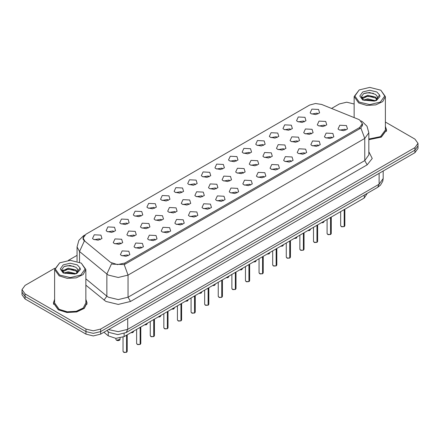 <?xml version="1.0" encoding="UTF-8"?>
<svg xmlns="http://www.w3.org/2000/svg" width="440" height="440" viewBox="0 0 440 440"><rect width="100%" height="100%" fill="white"/><g stroke="black" fill="none" stroke-linecap="round" stroke-linejoin="round"><path stroke-width="0.66" d="M297.589 121.572L296.555 120.725L298.276 116.985L304.953 117.321L305.987 120.725L302.17 122.408L297.589 121.572M304.32 121.886L303.479 121.005L298.221 121.886M283.987 129.426L282.953 128.579L284.675 124.839L291.352 125.175L292.386 128.579L288.569 130.262L283.987 129.426M290.714 129.739L289.877 128.859L284.62 129.739M270.38 137.28L269.346 136.428L271.073 132.693L277.75 133.029L278.784 136.428L274.967 138.116L270.38 137.28M277.112 137.594L276.276 136.714L271.018 137.594M256.779 145.134L255.745 144.281L257.471 140.547L264.149 140.882L265.177 144.281L261.365 145.97L256.779 145.134M263.511 145.448L262.675 144.568L257.416 145.448M243.177 152.988L242.143 152.136L243.87 148.401L250.542 148.737L251.576 152.136L247.759 153.824L243.177 152.988M249.909 153.296L249.073 152.422L243.81 153.296M229.576 160.842L228.542 159.989L230.269 156.25L236.94 156.585L237.974 159.989L234.157 161.673L229.576 160.842M236.308 161.15L235.466 160.27L230.208 161.15M215.974 168.691L214.94 167.844L216.667 164.104L223.339 164.439L224.373 167.844L220.556 169.527L215.974 168.691M222.706 169.004L221.865 168.124L216.607 169.004M202.373 176.545L201.339 175.698L203.06 171.958L209.737 172.293L210.771 175.698L206.954 177.381L202.373 176.545M209.105 176.858L208.263 175.978L203.005 176.858M188.771 184.399L187.737 183.546L189.459 179.812L196.136 180.147L197.17 183.546L193.353 185.235L188.771 184.399M195.503 184.712L194.662 183.832L189.404 184.712M175.164 192.253L174.136 191.4L175.857 187.666L182.534 188.001L183.568 191.4L179.751 193.089L175.164 192.253M181.896 192.566L181.06 191.686L175.802 192.566M161.562 200.107L160.529 199.254L162.256 195.52L168.933 195.855L169.966 199.254L166.149 200.943L161.562 200.107M168.295 200.42L167.459 199.54L162.201 200.42M147.961 207.961L146.927 207.108L148.654 203.368L155.326 203.704L156.36 207.108L152.543 208.797L147.961 207.961M154.693 208.269L153.857 207.394L148.599 208.269M134.359 215.815L133.326 214.962L135.053 211.222L141.724 211.558L142.758 214.962L138.941 216.645L134.359 215.815M141.091 216.123L140.25 215.243L134.992 216.123M120.758 223.663L119.724 222.816L121.451 219.076L128.123 219.412L129.157 222.816L125.34 224.499L120.758 223.663M127.49 223.977L126.649 223.097L121.391 223.977M107.157 231.517L106.123 230.67L107.85 226.93L114.521 227.266L115.555 230.67L111.738 232.353L107.157 231.517M113.889 231.831L113.047 230.951L107.789 231.831M93.555 239.371L92.521 238.519L94.243 234.784L100.92 235.12L101.954 238.519L98.137 240.207L93.555 239.371M100.287 239.685L99.446 238.805L94.188 239.685M311.19 113.718L310.156 112.871L311.883 109.131L318.555 109.467L319.589 112.871L315.772 114.554L311.19 113.718M317.922 114.032L317.081 113.151L311.823 114.032M304.733 133.551L303.699 132.704L305.421 128.964L312.098 129.3L313.132 132.704L309.315 134.387L304.733 133.551M311.465 133.864L310.624 132.984L305.366 133.864M291.132 141.405L290.098 140.553L291.819 136.818L298.496 137.154L299.53 140.553L295.713 142.241L291.132 141.405M297.864 141.719L297.022 140.839L291.764 141.719M277.524 149.259L276.496 148.406L278.218 144.672L284.895 145.007L285.929 148.406L282.111 150.095L277.524 149.259M284.257 149.573L283.421 148.693L278.163 149.573M263.923 157.113L262.889 156.261L264.616 152.526L271.293 152.862L272.327 156.261L268.51 157.949L263.923 157.113M270.655 157.421L269.819 156.547L264.561 157.421M250.322 164.967L249.288 164.114L251.015 160.375L257.686 160.71L258.72 164.114L254.903 165.798L250.322 164.967M257.054 165.275L256.218 164.395L250.96 165.275M236.72 172.816L235.686 171.969L237.413 168.229L244.085 168.564L245.119 171.969L241.302 173.652L236.72 172.816M243.452 173.129L242.611 172.249L237.353 173.129M223.119 180.67L222.085 179.823L223.812 176.083L230.483 176.418L231.517 179.823L227.7 181.506L223.119 180.67M229.851 180.983L229.009 180.103L223.751 180.983M209.517 188.524L208.483 187.671L210.21 183.937L216.882 184.272L217.916 187.671L214.099 189.36L209.517 188.524M216.249 188.837L215.407 187.957L210.149 188.837M195.916 196.378L194.882 195.525L196.603 191.791L203.28 192.126L204.314 195.525L200.497 197.214L195.916 196.378M202.648 196.691L201.806 195.811L196.548 196.691M182.314 204.232L181.28 203.379L183.002 199.645L189.679 199.98L190.713 203.379L186.896 205.068L182.314 204.232M189.041 204.545L188.205 203.665L182.947 204.545M168.707 212.086L167.673 211.233L169.4 207.493L176.077 207.829L177.111 211.233L173.294 212.922L168.707 212.086M175.439 212.394L174.603 211.519L169.345 212.394M155.106 219.94L154.072 219.087L155.798 215.347L162.476 215.683L163.504 219.087L159.687 220.77L155.106 219.94M161.838 220.248L161.002 219.368L155.744 220.248M141.504 227.788L140.47 226.941L142.197 223.201L148.869 223.537L149.903 226.941L146.086 228.624L141.504 227.788M148.236 228.102L147.4 227.222L142.137 228.102M127.903 235.642L126.868 234.795L128.596 231.055L135.267 231.391L136.301 234.795L132.484 236.478L127.903 235.642M134.635 235.956L133.793 235.076L128.535 235.956M114.301 243.496L113.267 242.644L114.994 238.909L121.666 239.245L122.7 242.644L118.883 244.332L114.301 243.496M121.033 243.81L120.192 242.93L114.934 243.81M318.334 125.697L317.3 124.85L319.027 121.11L325.699 121.446L326.733 124.85L322.916 126.533L318.334 125.697M325.067 126.011L324.225 125.131L318.967 126.011M325.479 137.676L324.445 136.829L326.172 133.089L332.844 133.425L333.877 136.829L330.061 138.512L325.479 137.676M332.211 137.989L331.37 137.109L326.111 137.989M311.877 145.53L310.844 144.678L312.57 140.943L319.242 141.279L320.276 144.678L316.459 146.366L311.877 145.53M318.61 145.844L317.768 144.964L312.51 145.844M298.276 153.384L297.242 152.531L298.964 148.797L305.641 149.132L306.675 152.531L302.858 154.22L298.276 153.384M305.008 153.698L304.166 152.818L298.909 153.698M284.675 161.238L283.641 160.386L285.362 156.651L292.039 156.987L293.073 160.386L289.256 162.074L284.675 161.238M291.401 161.546L290.565 160.672L285.307 161.546M271.068 169.092L270.034 168.239L271.761 164.5L278.438 164.835L279.471 168.239L275.655 169.923L271.068 169.092M277.8 169.4L276.964 168.52L271.706 169.4M257.466 176.941L256.432 176.094L258.159 172.354L264.836 172.689L265.865 176.094L262.048 177.777L257.466 176.941M264.198 177.254L263.362 176.374L258.104 177.254M243.865 184.795L242.831 183.948L244.558 180.208L251.229 180.543L252.263 183.948L248.446 185.631L243.865 184.795M250.597 185.108L249.761 184.228L244.497 185.108M230.263 192.649L229.229 191.796L230.956 188.062L237.628 188.397L238.662 191.796L234.845 193.485L230.263 192.649M236.995 192.962L236.154 192.082L230.896 192.962M216.662 200.503L215.628 199.65L217.355 195.916L224.026 196.251L225.06 199.65L221.243 201.339L216.662 200.503M223.394 200.816L222.552 199.936L217.294 200.816M203.06 208.357L202.026 207.504L203.748 203.77L210.424 204.105L211.459 207.504L207.642 209.193L203.06 208.357M209.792 208.67L208.951 207.79L203.693 208.67M189.459 216.211L188.424 215.358L190.146 211.618L196.823 211.954L197.857 215.358L194.04 217.047L189.459 216.211M196.191 216.519L195.349 215.644L190.091 216.519M175.852 224.065L174.823 223.212L176.545 219.472L183.222 219.808L184.256 223.212L180.439 224.895L175.852 224.065M182.584 224.373L181.748 223.493L176.49 224.373M162.25 231.913L161.216 231.066L162.943 227.326L169.62 227.662L170.654 231.066L166.837 232.749L162.25 231.913M168.982 232.227L168.146 231.347L162.888 232.227M148.649 239.767L147.614 238.92L149.341 235.18L156.013 235.516L157.047 238.92L153.23 240.603L148.649 239.767M155.381 240.081L154.545 239.201L149.287 240.081M135.047 247.621L134.013 246.769L135.74 243.034L142.412 243.37L143.446 246.769L139.629 248.457L135.047 247.621M141.779 247.935L140.938 247.055L135.68 247.935M121.446 255.475L120.412 254.623L122.139 250.888L128.81 251.224L129.844 254.623L126.027 256.311L121.446 255.475M128.178 255.789L127.336 254.909L122.078 255.789M339.081 129.822L338.047 128.975L339.774 125.235L346.445 125.571L347.479 128.975L343.662 130.658L339.081 129.822M345.812 130.136L344.971 129.256L339.713 130.136M358.331 119.279L359.584 119.889L362.329 123.712L359.584 127.54L124.856 263.06L117.414 264.622L110.55 262.334L84.865 241.159L83.171 238.056L85.916 234.229L309.645 105.061L315.458 103.493L321.651 104.451L358.331 119.279M367.296 193.341L364.243 197.995L124.124 336.627L115.852 338.366L108.229 335.825L103.922 332.272M54.604 299.338L53.389 302.962L58.322 309.837L66.941 312.499L76.67 311.944L84.233 308.363L87.071 302.962L85.855 299.338M362.698 124.394L360.861 127.919L359.953 128.585L125.224 264.105L124.174 264.572L112.613 264.154L111.601 263.659L106.854 274.038L79.552 251.526L77.038 246.928L77.038 261.272M54.758 268.235L25.053 285.384L22 289.636L22 294.74L25.053 298.991L85.943 334.147L85.943 331.595L93.308 333.361L100.672 331.595L414.948 150.15L418 145.899L414.948 150.15L100.672 331.595L93.308 333.361L85.943 331.595L25.053 296.445L85.943 331.595L85.943 329.043L93.308 330.809L100.672 329.043L414.948 147.598L418 143.347L414.948 139.095L385.396 122.034M22 292.188L25.053 296.445L22 292.188M79.552 262.207L79.552 251.526L84.266 241.186L82.929 238.332L83.633 236.368M368.808 139.728L381.332 137.093L386.611 130.02L385.396 126.396M354.145 103.989L346.693 102.179L339.328 103.939L331.524 108.444M77.038 255.371L68.343 260.392M22 289.636L25.053 293.893L85.943 329.043M85.943 334.147L93.308 335.913L100.672 334.147L414.948 152.702L418 148.451L418 143.347M344.173 226.622L341.786 226.826L340.681 225.737L341.291 226.589L344.173 226.622L344.173 209.583M344.157 226.655L341.341 226.617M344.173 226.54L344.3 209.512M330.567 234.476L328.185 234.68L327.08 233.591L327.69 234.438L330.567 234.476L330.567 217.437M330.555 234.509L327.74 234.471M330.567 234.388L330.699 217.365M316.965 242.33L314.584 242.534L313.478 241.445L314.089 242.292L316.965 242.33L316.965 225.291M316.954 242.363L314.138 242.319M316.965 242.242L317.097 225.22M303.364 250.184L300.982 250.388L299.877 249.293L300.482 250.146L303.364 250.184L303.364 233.145M303.353 250.212L300.531 250.173M303.364 250.096L303.495 233.068M289.762 258.038L287.375 258.236L286.27 257.147L286.88 258L289.762 258.038L289.762 240.999M289.745 258.065L286.93 258.027M289.762 257.95L289.889 240.922M368.808 139.629L381.211 137.022L386.441 130.02L385.396 126.676M368.808 139.029L380.474 136.598L385.396 130.02L385.396 96.569L380.82 90.189L369.771 87.379L359.216 89.909L354.844 96.003L359.216 102.097L369.771 104.621L380.331 102.097L384.703 96.003L380.82 90.189M359.216 89.909L354.145 96.569L358.721 102.949L366.724 105.418L375.749 104.901L382.762 101.58L385.396 96.569M377.553 98.109L376.734 95.612L375.331 94.331L369.507 92.516L363.699 93.588L361.279 96.668L363.479 99.858L374.253 101.118L376.459 100.48L379.984 96.404L379.55 94.996L375.59 100.551M363.709 99.996L367.741 98.857L375.403 100.683M364.634 100.452L367.741 99.754L374.534 101.057M361.955 98.538L362.192 97.862L367.741 95.255L375.32 97.026L377.146 98.929M362.17 98.797L367.741 96.157L375.32 97.928L376.844 99.352M376.734 95.612L377.619 97.812M361.504 97.779L362.835 97.037M364.045 93.423L367.125 92.802L373.456 93.357M361.669 98.12L362.23 97.785M364.628 96.85L367.125 96.399L373.379 96.938M364.639 100.452L367.125 100.001L373.379 100.535M54.604 299.613L53.559 302.962L58.443 309.766L66.979 312.4L76.604 311.856L84.084 308.308L86.895 302.962L85.855 299.613M59.669 262.845L54.604 269.511L54.604 302.962L59.18 309.342L67.183 311.812L76.208 311.295L83.221 307.973L85.855 302.962L85.855 269.511L81.279 263.131L70.23 260.321L59.669 262.845L55.297 268.939L59.669 275.038L70.23 277.563L80.784 275.038L85.157 268.939L81.279 263.131M54.604 269.511L59.18 275.886L67.183 278.355L76.208 277.844L83.221 274.522L85.855 269.511M78.012 271.051L77.193 268.548L75.785 267.267L69.96 265.457L64.158 266.53L61.738 269.61L63.938 272.8L74.707 274.06L76.912 273.416L80.443 269.341L80.009 267.938L76.043 273.493M64.169 272.932L68.195 271.794L75.862 273.625M73.832 273.477L67.579 272.938L65.093 273.389L68.195 272.696L74.987 273.999M62.409 271.48L62.645 270.798L68.195 268.197L75.779 269.968L77.6 271.865M62.629 271.739L68.195 269.093L75.779 270.87L77.303 272.294M77.193 268.548L78.073 270.749M61.958 270.721L63.288 269.978M64.504 266.365L67.579 265.738L73.915 266.299M62.128 271.057L62.684 270.727M65.082 269.791L67.579 269.341L73.832 269.874M276.161 265.887L273.774 266.09L272.668 265.001L273.279 265.853L276.161 265.887L276.161 248.853M276.144 265.92L273.328 265.881M276.161 265.804L276.287 248.776M262.559 273.74L260.172 273.944L259.067 272.855L259.677 273.707L262.559 273.74L262.559 256.707M262.543 273.774L259.727 273.735M262.559 273.658L262.686 256.63M248.958 281.595L246.571 281.798L245.465 280.709L246.076 281.562L248.958 281.595L248.958 264.555M248.941 281.627L246.125 281.589M248.958 281.512L249.084 264.484M235.356 289.449L232.969 289.652L231.864 288.563L232.474 289.41L235.356 289.449L235.356 272.41M235.34 289.482L232.524 289.443M235.356 289.361L235.483 272.338M221.749 297.303L219.368 297.506L218.262 296.417L218.873 297.264L221.749 297.303L221.749 280.264M221.738 297.336L218.922 297.291M221.749 297.215L221.881 280.192M208.148 305.157L205.766 305.36L204.661 304.266L205.271 305.118L208.148 305.157L208.148 288.118M208.137 305.184L205.315 305.145M208.148 305.069L208.28 288.041M194.546 313.011L192.165 313.209L191.054 312.12L191.664 312.972L194.546 313.011L194.546 295.972M194.535 313.038L191.714 313M194.546 312.923L194.678 295.895M180.945 320.859L178.558 321.062L177.452 319.974L178.063 320.826L180.945 320.859L180.945 303.826M180.928 320.892L178.112 320.854M180.945 320.777L181.071 303.749M167.343 328.713L164.956 328.916L163.851 327.827L164.461 328.68L167.343 328.713L167.343 311.674M167.327 328.746L164.511 328.708M167.343 328.631L167.47 311.603M153.742 336.567L151.355 336.77L150.249 335.682L150.86 336.529L153.742 336.567L153.742 319.528M153.725 336.6L150.909 336.562M153.742 336.485L153.868 319.457M140.14 344.421L137.753 344.625L136.648 343.536L137.258 344.382L140.14 344.421L140.14 327.382M140.124 344.454L137.308 344.41M140.14 344.333L140.267 327.311M126.533 352.275L124.151 352.479L123.046 351.389L123.657 352.236L126.533 352.275L126.533 335.236M126.522 352.308L123.706 352.264M126.533 352.187L126.665 335.165M124.856 263.06L124.856 264.297M359.584 127.54L359.584 128.799M364.243 195.102L364.243 197.995M108.229 331.689L108.229 335.825M124.124 333.509L124.124 336.627M368.808 151.723L372.235 158.444L367.197 164.824L130.504 301.477L128.051 297.22L364.738 160.573L368.808 154.902L368.808 132.787L364.738 138.457L360.861 127.919M130.504 301.477L118.228 304.409L105.952 301.477L85.855 285.17M108.405 297.22L118.228 299.569L128.051 297.22L128.051 275.11L118.228 277.459L108.405 275.11L106.854 274.038L106.854 296.153L108.405 297.22M124.174 264.572L128.051 275.11L364.738 138.457L364.738 160.573L367.197 164.824M84.442 235.334L83.622 235.691L78.854 240.367L77.038 246.928M100.672 329.043L100.672 334.147M414.948 147.598L414.948 152.702M25.053 293.893L25.053 298.991M85.855 278.839L106.854 296.153L104.005 300.135M108.543 329.604L118.206 331.678L127.683 329.329L379.104 184.173L383.168 178.503L382.75 181.258L380.479 185.136L377.663 187.352L126.242 332.508L127.683 329.329L127.683 318.555M379.104 173.399L379.104 184.173L377.663 187.352M107.036 330.473L107.756 331.315L106.86 330.577M344.3 226.551L344.845 225.737L344.845 209.193M321.365 222.756L324.099 221.612L323.015 222.695L321.327 222.772L323.466 222.475M330.699 234.405L331.243 233.591L331.243 217.047M317.097 242.253L317.642 241.445L317.642 224.901M303.495 250.107L304.04 249.293L304.04 232.755M289.889 257.961L290.439 257.147L290.439 240.609M309.865 230.329L307.764 230.604L310.497 229.466L309.414 230.549L307.725 230.626M294.157 238.458L296.895 237.32L296.379 238.134L294.124 238.48M296.263 238.183L294.14 238.469M280.555 246.312L283.294 245.168L282.777 245.988L280.522 246.334M282.656 246.037L280.538 246.323M379.55 94.996L376.794 91.944L369.771 90.266L362.747 91.944L359.838 96.003L362.747 100.056L374.253 101.118M80.009 267.938L77.253 264.886L70.23 263.208L63.206 264.886L60.297 268.939L63.206 272.998L74.707 274.06M276.287 265.815L276.837 265.001L276.837 248.463M262.686 273.669L263.236 272.855L263.236 256.317M249.084 281.523L249.634 280.709L249.634 264.165M266.954 254.166L269.693 253.022L269.176 253.836L266.921 254.188M269.055 253.891L266.937 254.177M253.352 262.02L256.091 260.876L255.574 261.69L253.314 262.042M255.453 261.74L253.336 262.031M241.852 269.594L239.751 269.874L242.484 268.73L241.401 269.814L239.712 269.896M235.483 289.372L236.027 288.563L236.027 272.019M221.881 297.226L222.426 296.417L222.426 279.873M208.28 305.08L208.824 304.266L208.824 287.727M194.678 312.934L195.222 312.12L195.222 295.581M181.071 320.788L181.621 319.974L181.621 303.435M226.149 277.728L228.882 276.584L227.799 277.668L226.111 277.745M228.25 277.447L226.127 277.734M212.548 285.577L215.281 284.438L214.198 285.522L212.509 285.599L214.649 285.302M198.946 293.43L201.68 292.292L201.163 293.106L198.907 293.452M201.047 293.156L198.924 293.442M185.339 301.284L188.078 300.141L187.561 300.96L185.306 301.307M187.44 301.01L185.323 301.296M171.738 309.139L174.477 307.995L173.393 309.078L171.705 309.161L173.839 308.858M167.47 328.642L168.02 327.827L168.02 311.289M153.868 336.495L154.418 335.682L154.418 319.138M140.267 344.344L140.811 343.536L140.811 326.992M126.665 352.198L127.21 351.389L127.21 334.846M160.237 316.712L158.136 316.993L160.875 315.849L159.786 316.932L158.097 317.014M144.535 324.847L147.274 323.702L146.185 324.786L144.496 324.863M146.636 324.566L144.518 324.858M133.034 332.42L130.933 332.695L133.667 331.557L132.583 332.64L130.895 332.717M116.512 340.257L120.065 339.411L119.548 340.225L117.992 340.643L116.523 340.291L115.901 339.411L116.512 340.257M119.433 340.274L116.562 340.285M83.171 238.056L83.171 239.547M362.329 123.712L362.329 125.989M368.808 132.787L366.993 126.225L362.219 121.556L360.982 120.918M84.766 235.032L83.622 235.691M126.242 332.508L117.86 334.615L109.478 332.508L107.756 331.315M383.168 178.503L383.168 171.05M340.681 225.737L340.681 211.602M344.845 225.737L344.284 226.578M324.099 221.612L324.099 221.172M327.08 233.591L327.08 219.456M331.243 233.591L330.682 234.432M313.478 241.445L313.478 227.31M317.642 241.445L317.081 242.286M299.877 249.293L299.877 235.158M304.04 249.293L303.479 250.14M286.27 257.147L286.27 243.012M290.439 257.147L289.877 257.994M310.497 229.466L310.497 229.026M296.895 237.32L296.895 236.88M283.294 245.168L283.294 244.734M386.441 131.417L386.441 130.02M354.145 117.59L354.145 96.569M86.895 304.354L86.895 302.962M53.559 304.354L53.559 302.962M272.668 265.001L272.668 250.866M276.837 265.001L276.276 265.848M259.067 272.855L259.067 258.72M263.236 272.855L262.675 273.702M245.465 280.709L245.465 266.574M249.634 280.709L249.068 281.551M269.693 253.022L269.693 252.588M256.091 260.876L256.091 260.442M242.484 268.73L242.484 268.29M231.864 288.563L231.864 274.428M236.027 288.563L235.466 289.405M218.262 296.417L218.262 282.277M222.426 296.417L221.865 297.259M204.661 304.266L204.661 290.131M208.824 304.266L208.263 305.113M191.054 312.12L191.054 297.985M195.222 312.12L194.662 312.966M177.452 319.974L177.452 305.839M181.621 319.974L181.06 320.82M228.882 276.584L228.882 276.144M215.281 284.438L215.281 283.998M201.68 292.292L201.68 291.852M188.078 300.141L188.078 299.706M174.477 307.995L174.477 307.56M163.851 327.827L163.851 313.693M168.02 327.827L167.459 328.669M150.249 335.682L150.249 321.547M154.418 335.682L153.857 336.523M136.648 343.536L136.648 329.401M140.811 343.536L140.25 344.377M123.046 351.389L123.046 337.172M127.21 351.389L126.649 352.231M160.875 315.849L160.875 315.414M147.274 323.702L147.274 323.263M133.667 331.557L133.667 331.117M120.065 339.411L120.065 338.08M115.901 339.411L115.901 338.371"/></g></svg>
